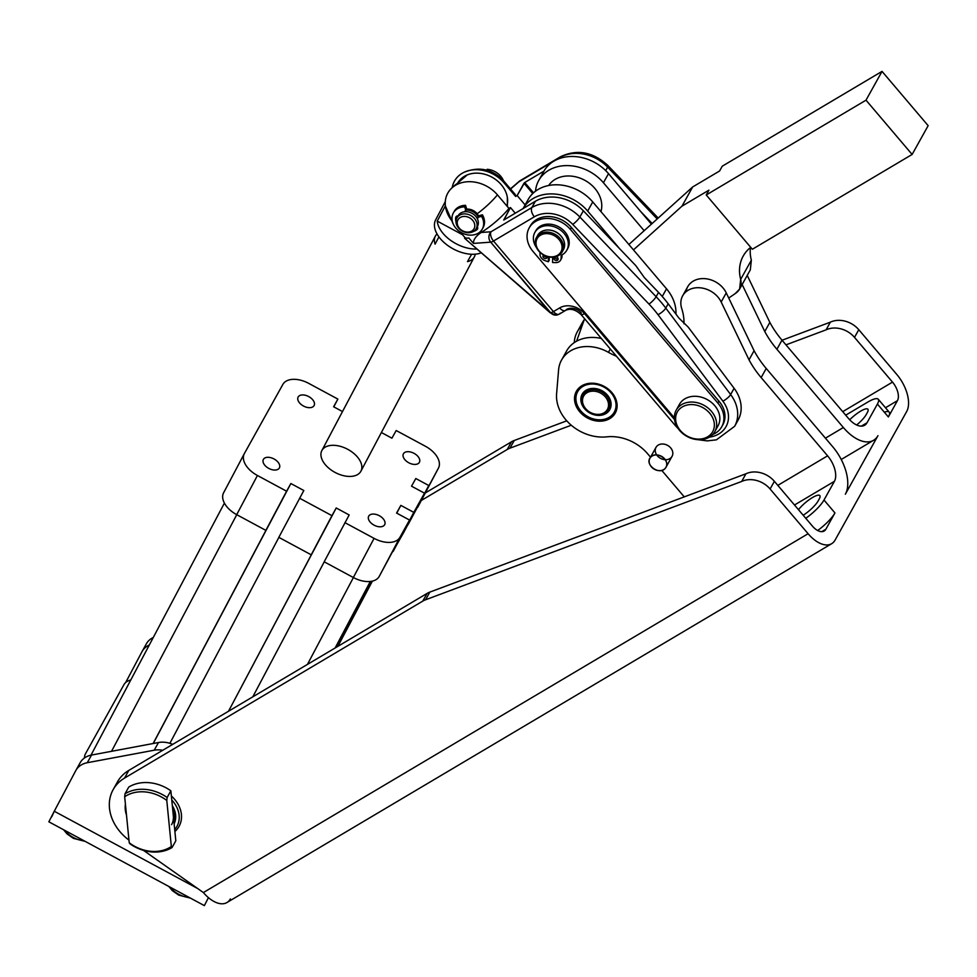 <?xml version="1.0" encoding="UTF-8"?>
<svg xmlns="http://www.w3.org/2000/svg" width="977" height="977" viewBox="0 0 977 977"><rect width="100%" height="100%" fill="white"/><g stroke="black" fill="none" stroke-linecap="round" stroke-linejoin="round"><path stroke-width="1.47" d="M189.367 897.533A18.404 10.979 -152.1 0 1 169.937 887.067A18.404 10.979 27.9 0 0 189.367 897.533M482.296 229.058A16.56 13.287 29.1 0 1 461.364 232.624A16.56 13.287 29.1 0 1 453.352 212.949A16.56 13.287 29.1 0 1 464.698 206.868L465.553 209.615L466.408 208.089L465.553 205.341L464.698 206.868A16.56 13.287 -150.9 0 0 452.717 222.695A16.56 13.287 -150.9 0 0 474.211 234.773A16.56 13.287 -150.9 0 0 481.563 216.344L478.767 217.041L477.264 218.604L479.622 215.514L478.767 217.041L481.563 216.344L482.418 214.818L481.563 216.344A16.56 13.287 29.1 0 1 482.296 229.058L483.151 227.531A16.56 13.287 -150.9 0 0 482.418 214.818L479.622 215.514L478.193 216.992L479.622 215.514L482.418 214.818A16.56 13.287 29.1 0 1 482.699 228.276M476.691 228.887A12.774 10.246 -150.9 0 0 477.741 228.166A12.774 10.246 29.1 0 1 476.691 228.887A12.774 10.246 29.1 0 1 475.75 229.375A12.774 10.246 -150.9 0 0 476.691 228.887M453.817 212.204A16.56 13.287 29.1 0 1 465.553 205.341L466.408 208.089L465.553 209.615L464.698 206.868L465.553 205.341A16.56 13.287 -150.9 0 0 454.207 211.411L453.352 212.949M456.54 216.271A12.774 10.246 -150.9 0 0 456.54 218.689A12.774 10.246 29.1 0 1 456.54 216.271M466.408 208.089L465.882 210.079L466.408 208.089M456.332 216.43L455.722 217.517A12.774 10.246 -150.9 0 0 455.978 221.681A12.774 10.246 29.1 0 1 455.722 217.517L456.332 216.43M458.042 215.893A2.809 2.259 -150.9 0 0 455.722 217.517A2.809 2.259 29.1 0 1 458.042 215.893M477.716 228.398L477.094 229.522A2.809 2.259 -150.9 0 0 477.289 226.713A2.809 2.259 29.1 0 1 477.094 229.522L477.716 228.398M473.491 231.439A12.774 10.246 -150.9 0 0 477.094 229.522A12.774 10.246 29.1 0 1 473.491 231.439M478.193 216.992L477.045 218.176L478.193 216.992A11.04 8.866 -150.9 0 0 465.882 210.079L465.455 211.679L465.882 210.079A11.04 8.866 29.1 0 1 478.193 216.992M465.553 209.615L465.003 211.704L465.553 209.615M486.656 170.145L487.132 169.302L486.656 170.145M503.497 180.696A16.56 13.287 -150.9 0 0 487.132 169.302A16.56 13.287 29.1 0 1 503.497 180.696M650.56 457.37A9.196 7.389 29.1 0 1 662.15 456.711A9.196 7.389 29.1 0 1 665.984 467.262A9.196 7.389 29.1 0 1 651.28 466.737A9.196 7.389 29.1 0 1 649.9 458.311A9.196 7.389 29.1 0 1 650.56 457.37C656.288 449.713 671.968 461.229 665.325 468.215C659.597 475.872 643.904 464.356 650.56 457.37A9.196 7.389 -150.9 0 0 657.472 470.425A9.196 7.389 -150.9 0 0 665.789 460.582A9.196 7.389 -150.9 0 0 650.56 457.37M656.727 454.952A9.196 7.389 -150.9 0 0 657.374 455.807A9.196 7.389 -150.9 0 0 665.252 459.691M665.984 467.262L672.066 456.332A9.196 7.389 -150.9 0 0 667.621 445.402A9.196 7.389 -150.9 0 0 655.994 447.381L649.9 458.311M435.315 236.202A22.08 13.177 -152.1 0 1 437.049 233.979A22.08 13.177 27.9 0 0 435.095 244.165L438.929 236.898L435.095 244.165A22.08 13.177 -152.1 0 1 435.315 236.202L321.873 450.531A22.08 13.177 27.9 0 0 335.111 472.453A22.08 13.177 27.9 0 0 360.831 471.341A22.08 13.177 27.9 0 0 360.916 471.195A22.08 13.177 27.9 0 0 347.678 449.286A22.08 13.177 27.9 0 0 321.958 450.385A22.08 13.177 27.9 0 0 321.873 450.531A22.08 13.177 27.9 0 0 335.111 472.453A22.08 13.177 27.9 0 0 360.831 471.341A22.08 13.177 -152.1 0 1 326.123 465.602A22.08 13.177 -152.1 0 1 337.224 445.659A22.08 13.177 -152.1 0 1 360.831 471.341A22.08 13.177 27.9 0 0 360.916 471.195L474.358 256.866A22.08 13.177 -152.1 0 1 467.495 261.628L471.598 254.264L467.495 261.628A22.08 13.177 27.9 0 0 475.213 254.191A22.08 13.177 -152.1 0 1 474.358 256.866M274.012 458.958A9.049 5.398 27.9 0 0 263.387 459.446A9.049 5.398 27.9 0 0 268.858 468.447A9.049 5.398 27.9 0 0 279.385 467.91A9.049 5.398 27.9 0 0 274.012 458.958A9.049 5.398 -152.1 0 1 276.967 469.754A9.049 5.398 -152.1 0 1 263.167 462.316A9.049 5.398 -152.1 0 1 274.012 458.958M368.72 516.137A9.049 5.398 27.9 0 0 368.683 516.198A9.049 5.398 27.9 0 0 374.154 525.199A9.049 5.398 27.9 0 0 384.682 524.661A9.049 5.398 27.9 0 0 379.259 515.685A9.049 5.398 27.9 0 0 368.72 516.137A9.049 5.398 -152.1 0 1 382.935 518.494A9.049 5.398 -152.1 0 1 378.392 526.664A9.049 5.398 -152.1 0 1 368.72 516.137M408.777 462.768A9.049 5.398 27.9 0 0 419.402 462.292A9.049 5.398 27.9 0 0 413.93 453.279A9.049 5.398 27.9 0 0 403.403 453.829A9.049 5.398 27.9 0 0 408.777 462.768A9.049 5.398 -152.1 0 1 405.821 451.985A9.049 5.398 -152.1 0 1 419.622 459.41A9.049 5.398 -152.1 0 1 408.777 462.768M314.069 405.602A9.049 5.398 27.9 0 0 314.105 405.54A9.049 5.398 27.9 0 0 308.634 396.528A9.049 5.398 27.9 0 0 298.107 397.077A9.049 5.398 27.9 0 0 303.529 406.053A9.049 5.398 27.9 0 0 314.069 405.602A9.049 5.398 -152.1 0 1 299.854 403.245A9.049 5.398 -152.1 0 1 304.397 395.074A9.049 5.398 -152.1 0 1 314.069 405.602M408.044 524.661L428.769 485.508L415.811 478.522L411.537 486.192L424.494 493.177L403.77 532.343L424.494 493.177L413.808 512.375L400.851 505.39L396.577 513.059L409.534 520.045L379.198 576.479A22.08 13.177 -152.1 0 1 353.344 577.517L324.181 561.799L349.18 514.964L336.222 507.979L228.508 711.256L312.823 551.944L311.223 554.814L278.824 537.35L303.823 490.515L290.865 483.53L153.133 743.534L267.466 527.495L265.866 530.377L236.703 514.659A22.08 13.177 -152.1 0 1 223.672 492.664A22.08 13.177 27.9 0 0 223.599 492.811A22.08 13.177 27.9 0 0 236.703 514.659L265.866 530.377L286.591 491.211L257.427 475.494L236.703 514.659L257.427 475.494A22.08 13.177 -152.1 0 1 244.323 453.646A22.08 13.177 -152.1 0 1 244.397 453.499A22.08 13.177 27.9 0 0 257.427 475.494L286.591 491.211L290.865 483.53L153.267 743.497L290.865 483.53L303.823 490.515L278.824 537.35L311.223 554.814L331.948 515.661L299.548 498.197L331.948 515.661L336.222 507.979L349.18 514.964L324.181 561.799L353.344 577.517L374.069 538.364L344.918 522.646L374.069 538.364A22.08 13.177 27.9 0 0 399.923 537.326L409.534 520.045L396.577 513.059L400.851 505.39L396.747 513.157L400.851 505.39L413.808 512.375L393.084 551.529L424.494 493.177L411.537 486.192L415.811 478.522L428.769 485.508L408.044 524.661L438.38 468.227A22.08 13.177 27.9 0 0 425.361 446.233L396.198 430.527L425.361 446.233A22.08 13.177 -152.1 0 1 438.465 468.081A22.08 13.177 -152.1 0 1 438.38 468.227L408.044 524.661M337.163 646.774L371.858 581.217L337.163 646.774M371.626 581.266L336.857 646.957L371.626 581.266M370.82 581.4L335.783 647.592L370.82 581.4M336.088 647.409L371.052 581.364L336.088 647.409M392.925 551.443L403.77 532.343L392.925 551.443M252.799 696.845L324.242 561.836L252.799 696.845M169.888 743.326L278.885 537.387L169.888 743.326M370.32 581.462L335.099 648.007L370.32 581.462M337.859 646.359L372.396 581.107M130.759 680.016A22.08 13.177 27.9 0 0 123.969 684.633L85.5 753.731A22.08 13.177 27.9 0 0 84.474 757.969A22.08 13.177 -152.1 0 1 85.426 753.878A22.08 13.177 -152.1 0 1 85.5 753.731L123.969 684.633A22.08 13.177 -152.1 0 1 130.759 680.016M236.764 514.684L111.537 751.313L236.764 514.684M307.437 664.421L353.405 577.554L307.437 664.421M333.768 406.859L337.871 399.092L333.609 406.762L342.5 411.561L333.609 406.762L337.871 399.092L308.72 383.375A22.08 13.177 27.9 0 0 282.866 384.413L244.397 453.499L282.866 384.413A22.08 13.177 -152.1 0 1 308.72 383.375L337.871 399.092L333.768 406.859M381.384 432.518L391.924 438.197L396.198 430.527L391.924 438.197L381.384 432.518M224.405 503.094L90.995 755.16L224.405 503.094M244.25 453.792L223.672 492.664M360.831 471.341A22.08 13.177 -152.1 0 1 326.123 465.602A22.08 13.177 -152.1 0 1 337.224 445.659A22.08 13.177 -152.1 0 1 360.831 471.341M399.923 537.326A22.08 13.177 -152.1 0 1 374.069 538.364L353.344 577.517A22.08 13.177 27.9 0 0 379.198 576.479L399.923 537.326M545.129 260.676A6.631 5.312 29.1 0 1 540 254.276L540.037 252.384L540 254.276A6.631 5.312 -150.9 0 0 545.129 260.676L548.341 261.751L548.439 256.829L548.341 261.751L545.129 260.676M550.149 230.145A13.983 11.223 29.1 0 1 561.262 236.336A13.983 11.223 -150.9 0 0 550.149 230.145M552.664 257.207L552.567 262.508L555.791 262.593A6.631 5.312 -150.9 0 0 561.128 258.087L561.189 255.339A18.282 14.667 -150.9 0 0 565.048 234.627A18.282 14.667 -150.9 0 0 540.708 227.104A18.282 14.667 -150.9 0 0 536.556 247.718A18.282 14.667 29.1 0 1 534.895 232.367A18.282 14.667 29.1 0 1 558.001 228.447A18.282 14.667 29.1 0 1 566.831 250.149A18.282 14.667 29.1 0 1 561.189 255.339L561.128 258.087A6.631 5.312 29.1 0 1 560.578 260.163A6.631 5.312 29.1 0 1 555.791 262.593L552.567 262.508L552.664 257.207M547.157 257.061A2.21 1.771 29.1 0 1 544.128 258.197A2.21 1.771 29.1 0 1 543.7 255.034A2.21 1.771 -150.9 0 0 544.177 258.233A2.21 1.771 -150.9 0 0 547.059 256.462A2.21 1.771 29.1 0 1 547.157 257.061M558.148 259.052A2.21 1.771 29.1 0 1 555.034 260.138A2.21 1.771 29.1 0 1 554.838 256.939A2.21 1.771 -150.9 0 0 555.168 260.212A2.21 1.771 -150.9 0 0 558.148 259.052A2.21 1.771 -150.9 0 0 555.51 256.78A2.21 1.771 29.1 0 1 558.148 259.052M560.578 260.163L561.433 258.636A6.631 5.312 -150.9 0 0 561.983 256.56L561.128 258.087L562.019 254.912L561.983 256.56A6.631 5.312 29.1 0 1 560.932 259.357M547.144 256.853A2.21 1.771 29.1 0 1 543.81 255.095A2.21 1.771 -150.9 0 0 547.144 256.853M558.136 258.832A2.21 1.771 29.1 0 1 554.777 256.963A2.21 1.771 -150.9 0 0 558.136 258.832M549.196 260.212L548.341 261.751L549.257 256.988L549.196 260.212M566.831 250.149L567.686 248.622A18.282 14.667 -150.9 0 0 558.856 226.908A18.282 14.667 -150.9 0 0 535.75 230.828L534.895 232.367M721.771 426.705L722.846 424.775A25.768 20.676 -150.9 0 0 718.877 401.083L717.814 403A25.768 20.676 29.1 0 1 721.771 426.705A25.768 20.676 29.1 0 1 712.709 434.496A25.768 20.676 -150.9 0 0 717.814 403L570.348 229.375A25.768 20.676 -150.9 0 0 535.567 221.437A25.768 20.676 -150.9 0 0 533.063 251.504L674.399 417.9L533.063 251.504A25.768 20.676 29.1 0 1 529.192 227.91A25.768 20.676 29.1 0 1 570.348 229.375L571.411 227.458L718.877 401.083A25.768 20.676 29.1 0 1 722.272 425.728M535.347 231.61A18.282 14.667 29.1 0 1 558.856 226.908A18.282 14.667 29.1 0 1 567.234 249.367M578.201 388.773A22.08 17.72 -150.9 0 0 577.578 389.64L577.419 389.884A22.08 17.72 -150.9 0 0 576.503 391.582L576.381 391.85A22.08 17.72 -150.9 0 0 575.734 393.682L575.648 393.975A22.08 17.72 -150.9 0 0 575.282 395.905L575.245 396.198A22.08 17.72 -150.9 0 0 575.172 398.201L575.184 398.518A22.08 17.72 -150.9 0 0 575.392 400.558L575.441 400.875A22.08 17.72 -150.9 0 0 575.942 402.927L576.039 403.245A22.08 17.72 -150.9 0 0 576.809 405.26L576.943 405.577A22.08 17.72 -150.9 0 0 577.981 407.543L578.164 407.836A22.08 17.72 -150.9 0 0 579.446 409.729L579.666 410.01A22.08 17.72 -150.9 0 0 581.181 411.769L581.437 412.038A22.08 17.72 -150.9 0 0 583.159 413.662L583.428 413.894A22.08 17.72 -150.9 0 0 585.333 415.347L585.638 415.555A22.08 17.72 -150.9 0 0 587.678 416.813L588.007 416.996A22.08 17.72 -150.9 0 0 590.169 418.034L590.511 418.18A22.08 17.72 -150.9 0 0 592.746 418.999L593.1 419.109A22.08 17.72 -150.9 0 0 595.396 419.683L595.75 419.756A22.08 17.72 -150.9 0 0 598.046 420.073L598.4 420.11A22.08 17.72 -150.9 0 0 600.672 420.171L601.014 420.159A22.08 17.72 -150.9 0 0 603.224 419.976L603.566 419.927A22.08 17.72 -150.9 0 0 605.679 419.475L605.996 419.389A22.08 17.72 -150.9 0 0 607.975 418.693L608.268 418.571A22.08 17.72 -150.9 0 0 610.088 417.643L610.356 417.484A22.08 17.72 -150.9 0 0 611.993 416.336L612.225 416.141A22.08 17.72 -150.9 0 0 613.641 414.785L613.837 414.566A22.08 17.72 -150.9 0 0 615.021 413.027L615.18 412.77A22.08 17.72 -150.9 0 0 616.096 411.073L616.218 410.804A22.08 17.72 -150.9 0 0 616.499 410.096A22.08 17.72 29.1 0 1 616.218 410.804L616.096 411.073A22.08 17.72 29.1 0 1 615.595 412.074A22.08 17.72 29.1 0 1 615.18 412.77L615.021 413.027A22.08 17.72 29.1 0 1 613.837 414.566L613.641 414.785A22.08 17.72 29.1 0 1 612.225 416.141L611.993 416.336A22.08 17.72 29.1 0 1 610.356 417.484L610.088 417.643A22.08 17.72 29.1 0 1 608.268 418.571L607.975 418.693A22.08 17.72 29.1 0 1 605.996 419.389L605.679 419.475A22.08 17.72 29.1 0 1 603.566 419.927L603.224 419.976A22.08 17.72 29.1 0 1 601.014 420.159L600.672 420.171A22.08 17.72 29.1 0 1 598.4 420.11L598.046 420.073A22.08 17.72 29.1 0 1 595.75 419.756L595.396 419.683A22.08 17.72 29.1 0 1 593.1 419.109L592.746 418.999A22.08 17.72 29.1 0 1 590.511 418.18L590.169 418.034A22.08 17.72 29.1 0 1 588.007 416.996L587.678 416.813A22.08 17.72 29.1 0 1 585.638 415.555L585.333 415.347A22.08 17.72 29.1 0 1 583.428 413.894L583.159 413.662A22.08 17.72 29.1 0 1 581.437 412.038L581.181 411.769A22.08 17.72 29.1 0 1 579.666 410.01L579.446 409.729A22.08 17.72 29.1 0 1 578.164 407.836L577.981 407.543A22.08 17.72 29.1 0 1 576.943 405.577L576.809 405.26A22.08 17.72 29.1 0 1 576.039 403.245L575.942 402.927A22.08 17.72 29.1 0 1 575.441 400.875L575.392 400.558A22.08 17.72 29.1 0 1 575.184 398.518L575.172 398.201A22.08 17.72 29.1 0 1 575.245 396.198L575.282 395.905A22.08 17.72 29.1 0 1 575.648 393.975L575.734 393.682A22.08 17.72 29.1 0 1 576.381 391.85L576.503 391.582A22.08 17.72 29.1 0 1 577.004 390.592A22.08 17.72 29.1 0 1 577.419 389.884L577.578 389.64A22.08 17.72 29.1 0 1 578.201 388.773M608.353 390.104A20.981 16.841 29.1 0 1 603.481 419.463A20.981 16.841 29.1 0 1 576.1 396.149A20.981 16.841 29.1 0 1 608.353 390.104A20.981 16.841 -150.9 0 0 576.1 396.149A20.981 16.841 -150.9 0 0 603.481 419.463A20.981 16.841 -150.9 0 0 608.353 390.104M605.313 392.998A15.827 12.701 29.1 0 1 601.637 415.152A15.827 12.701 29.1 0 1 580.985 397.566A15.827 12.701 29.1 0 1 605.313 392.998A15.827 12.701 -150.9 0 0 580.985 397.566A15.827 12.701 -150.9 0 0 601.637 415.152A15.827 12.701 -150.9 0 0 605.313 392.998M604.983 393.047A14.728 11.809 29.1 0 1 608.915 408.923A14.728 11.809 -150.9 0 0 609.159 408.496A14.728 11.809 -150.9 0 0 609.795 407.104A14.728 11.809 -150.9 0 0 604.983 393.047A14.728 11.809 -150.9 0 0 583.44 394.171A14.728 11.809 -150.9 0 0 583.208 394.61A14.728 11.809 29.1 0 1 604.983 393.047M609.318 407.971A14.728 11.809 29.1 0 1 608.683 409.351A14.728 11.809 29.1 0 1 590.071 412.514A14.728 11.809 29.1 0 1 582.951 395.038A14.728 11.809 29.1 0 1 600.733 391.435A14.728 11.809 29.1 0 1 609.318 407.971A14.728 11.809 -150.9 0 0 592.575 389.64A14.728 11.809 -150.9 0 0 585.565 408.972A14.728 11.809 -150.9 0 0 609.318 407.971M173.332 815.795L175.811 840.806L172.062 847.523A36.808 29.53 29.1 0 1 129.965 843.81A36.808 29.53 -150.9 0 0 172.062 847.523L171.341 846.497A34.964 28.064 29.1 0 1 129.233 842.785L129.965 843.81L129.233 842.785L124.677 796.743A34.964 28.064 29.1 0 1 166.786 800.456L167.116 797.513L170.865 790.796L173.332 815.795L170.865 790.796L167.116 797.513L166.786 800.456L171.341 846.497L172.062 847.523L175.811 840.806L173.332 815.795A22.08 17.72 29.1 0 1 171.573 824.686M173.772 820.179A22.08 17.72 -150.9 0 0 172.502 807.356A22.08 17.72 29.1 0 1 173.772 820.179M124.677 796.743L125.019 793.8L128.756 787.083L125.019 793.8L124.677 796.743L129.233 842.785A34.964 28.064 -150.9 0 0 171.341 846.497L166.786 800.456A34.964 28.064 -150.9 0 0 124.677 796.743M167.116 797.513A36.808 29.53 -150.9 0 0 125.019 793.8A36.808 29.53 29.1 0 1 167.116 797.513M170.865 790.796A36.808 29.53 -150.9 0 0 128.756 787.083A36.808 29.53 29.1 0 1 170.865 790.796M158.494 742.52A22.08 17.72 29.1 0 1 172.685 744.376A22.08 17.72 -150.9 0 0 158.494 742.52L154.219 750.202A22.08 17.72 29.1 0 1 162.732 750.287A22.08 17.72 -150.9 0 0 154.219 750.202L158.494 742.52L91.545 755.05L158.494 742.52M79.98 763.049A22.08 17.72 29.1 0 1 91.545 755.05L87.271 762.719L154.219 750.202L87.271 762.719A22.08 17.72 -150.9 0 0 75.705 770.731L54.272 811.24L197.598 888.484L54.272 811.24L75.705 770.731A22.08 17.72 29.1 0 1 75.852 770.462A22.08 17.72 29.1 0 1 87.271 762.719L91.545 755.05A22.08 17.72 -150.9 0 0 80.126 762.793A22.08 17.72 -150.9 0 0 79.98 763.049M149.261 645.052A22.08 17.72 -150.9 0 0 141.958 651.744L125.667 682.532L141.958 651.744A22.08 17.72 29.1 0 1 142.105 651.476A22.08 17.72 29.1 0 1 149.261 645.052M51.769 816.772L54.272 811.24L48.85 821.804L204.364 905.618L208.431 897.643L204.364 905.618M153.267 637.505A22.08 17.72 -150.9 0 0 146.379 643.794A22.08 17.72 -150.9 0 0 146.232 644.063A22.08 17.72 29.1 0 1 153.267 637.505M125.41 804.181A29.444 23.631 -150.9 0 0 126.485 815.038A29.444 23.631 29.1 0 1 125.41 804.181M174.883 831.5A29.444 23.631 -150.9 0 0 171.378 796.023A29.444 23.631 29.1 0 1 174.883 831.5M171.769 799.992A27.6 22.153 29.1 0 1 174.7 829.571A27.6 22.153 -150.9 0 0 171.769 799.992M172.343 805.732A23.924 19.198 29.1 0 1 174.126 823.831A23.924 19.198 -150.9 0 0 172.343 805.732M478.815 216.344L477.228 213.743A11.04 8.866 -150.9 0 0 466.139 209.115A11.04 8.866 29.1 0 1 477.228 213.743A33.133 8.366 -40.3 0 0 497.44 194.863A33.133 8.366 139.7 0 1 477.228 213.743M477.081 224.319A11.04 8.866 -150.9 0 0 460.558 214.696A11.04 8.866 -150.9 0 0 461.999 230.914A11.04 8.866 -150.9 0 0 477.081 224.319A11.04 8.866 29.1 0 1 476.19 228.679A11.04 8.866 29.1 0 1 462.231 231.048A11.04 8.866 29.1 0 1 456.894 217.932A11.04 8.866 29.1 0 1 468.337 214.476A11.04 8.866 29.1 0 1 477.081 224.319M474.785 225.113A9.196 7.389 29.1 0 1 462.231 230.609A9.196 7.389 29.1 0 1 461.022 217.089A9.196 7.389 29.1 0 1 474.785 225.113A9.196 7.389 -150.9 0 0 461.022 217.089A9.196 7.389 -150.9 0 0 462.231 230.609A9.196 7.389 -150.9 0 0 474.785 225.113M476.19 228.679L477.423 226.469A11.04 8.866 -150.9 0 0 478.315 222.109A11.04 8.866 -150.9 0 0 469.571 212.278A11.04 8.866 -150.9 0 0 458.128 215.734L456.894 217.932M457.615 216.894A11.04 8.866 29.1 0 1 468.813 212.058A11.04 8.866 29.1 0 1 478.315 222.109A11.04 8.866 29.1 0 1 476.715 227.519M507.417 206.611L507.319 197.171A27.295 21.909 -150.9 0 0 467.287 174.883L453.145 186.9M435.803 219.556A29.444 17.574 27.9 0 0 435.693 219.752A29.444 17.574 27.9 0 0 447.722 245.459A29.444 17.574 27.9 0 0 481.295 252.799A29.444 17.574 -152.1 0 1 447.576 245.361A29.444 17.574 -152.1 0 1 435.803 219.556M453.45 186.668A29.444 17.574 -152.1 0 1 457.48 183.493A27.295 21.909 29.1 0 1 489.721 176.068A27.295 21.909 29.1 0 1 506.904 206M476.959 249.025A29.444 17.574 -152.1 0 1 437.244 221.107L445.365 205.768L437.244 221.107L462.426 234.688L437.244 221.107A29.444 17.574 27.9 0 0 476.959 249.025M845.361 494.203L877.957 435.669L845.361 494.203A37.724 20.395 59.3 0 0 832.685 446.709A37.724 20.395 -120.7 0 1 845.361 494.203M884.332 412.209A22.08 5.581 139.7 0 1 888.374 416.959L897.448 400.643L885.492 407.751L897.448 400.643A14.728 7.963 59.3 0 0 892.502 382.117L854.509 337.383A22.08 17.72 -150.9 0 0 826.078 329.847L830.352 322.166A22.08 17.72 29.1 0 1 858.783 329.701L896.776 374.435A29.444 15.925 -120.7 0 1 906.68 411.5L835.091 540.086A29.444 15.925 -120.7 0 1 831.671 543.7A29.444 15.925 -120.7 0 1 808.101 533.723L770.096 489.001A22.08 17.72 -150.9 0 0 741.665 481.466L745.939 473.784A22.08 17.72 29.1 0 1 774.37 481.319L812.375 526.053A14.728 7.963 59.3 0 0 824.161 531.036A14.728 7.963 59.3 0 0 825.87 529.229L834.944 512.925A22.08 5.581 139.7 0 1 817.676 530.523A22.08 5.581 -40.3 0 0 834.944 512.925L824.002 500.029L834.419 481.319A20.248 10.942 59.3 0 0 827.604 455.832L777.814 485.374L827.604 455.832A20.248 10.942 -120.7 0 1 834.419 481.319L794.496 504.999L834.419 481.319L824.002 500.029A22.08 5.581 139.7 0 1 805.781 518.298A22.08 5.581 -40.3 0 0 824.002 500.029L834.944 512.925L825.87 529.229L821.755 531.671L825.87 529.229A14.728 7.963 -120.7 0 1 812.375 526.053L774.37 481.319A22.08 17.72 -150.9 0 0 745.939 473.784L429.843 592.099A22.08 17.72 -150.9 0 0 427.083 593.418L422.809 601.087A22.08 17.72 29.1 0 1 425.569 599.78L429.843 592.099L745.939 473.784L741.665 481.466L425.569 599.78L741.665 481.466A22.08 17.72 29.1 0 1 770.096 489.001L774.37 481.319L770.096 489.001L808.101 533.723L203.387 892.563L143.472 850.369L203.387 892.563L808.101 533.723A29.444 15.925 59.3 0 0 835.091 540.086L906.68 411.5A29.444 15.925 59.3 0 0 896.776 374.435L858.783 329.701A22.08 17.72 -150.9 0 0 830.352 322.166L782.052 340.24L830.352 322.166L826.078 329.847L785.972 344.857L826.078 329.847A22.08 17.72 29.1 0 1 854.509 337.383L858.783 329.701L854.509 337.383L892.502 382.117L842.711 411.659L892.502 382.117A14.728 7.963 -120.7 0 1 897.448 400.643L888.374 416.959L877.419 404.063L867.002 422.785A20.248 10.942 -120.7 0 1 848.451 418.4L781.979 340.155L776.91 349.265L843.371 427.523A37.724 20.395 59.3 0 0 877.957 435.681A37.724 20.395 -120.7 0 1 873.572 440.297A37.724 20.395 -120.7 0 1 843.371 427.523L776.91 349.265A94.72 76.011 29.1 0 1 764.771 331.521L742.141 284.515L764.771 331.521L769.852 322.398L747.222 275.404L769.852 322.398L764.771 331.521A94.72 76.011 -150.9 0 0 776.91 349.265L781.979 340.155A94.72 76.011 29.1 0 1 769.852 322.398A94.72 76.011 -150.9 0 0 781.979 340.155L848.451 418.4A20.248 10.942 59.3 0 0 864.657 425.264A20.248 10.942 59.3 0 0 867.002 422.785L861.348 426.131L867.002 422.785L877.419 404.063A22.08 5.581 -40.3 0 0 867.857 402.035L845.703 415.176L867.857 402.035A22.08 5.581 139.7 0 1 878.274 399.251A22.08 5.581 139.7 0 1 877.419 404.063L888.374 416.959A22.08 5.581 -40.3 0 0 889.229 412.147L878.274 399.251M427.083 593.418A22.08 17.72 29.1 0 1 429.843 592.099L425.569 599.78A22.08 17.72 -150.9 0 0 422.809 601.087L427.083 593.418L128.805 770.413L427.083 593.418M115.567 785.96A46.004 36.918 29.1 0 1 128.805 770.413L124.531 778.095L422.809 601.087L124.531 778.095L128.805 770.413A46.004 36.918 -150.9 0 0 117.423 781.966L113.149 789.648A46.004 36.918 29.1 0 1 124.531 778.095A46.004 36.918 -150.9 0 0 128.964 840.122A46.004 36.918 29.1 0 1 113.149 789.648M507.222 449.481A22.08 17.72 29.1 0 1 509.97 448.162L514.244 440.493A22.08 17.72 -150.9 0 0 511.496 441.799L507.222 449.481L511.496 441.799A22.08 17.72 29.1 0 1 514.244 440.493L566.758 420.831L514.244 440.493L509.97 448.162L571.264 425.227L509.97 448.162A22.08 17.72 -150.9 0 0 507.222 449.481L421.343 500.444L507.222 449.481M425.313 492.945L511.496 441.799L425.313 492.945M230.377 898.925A29.444 15.925 -120.7 0 1 203.387 892.563A29.444 15.925 59.3 0 0 226.957 902.528L831.671 543.7M686.062 291.72A22.08 17.72 29.1 0 1 703.794 278.592A22.08 17.72 29.1 0 1 726.253 292.892L754.085 350.706A94.72 76.011 -150.9 0 0 766.224 368.463L832.685 446.709L766.224 368.463A94.72 76.011 29.1 0 1 754.085 350.706L726.253 292.892A22.08 17.72 -150.9 0 0 706.933 278.897A22.08 17.72 -150.9 0 0 687.747 286.688L682.667 295.799A22.08 17.72 29.1 0 1 701.865 288.007A22.08 17.72 29.1 0 1 721.173 302.003L726.253 292.892L721.173 302.003L749.017 359.829L754.085 350.706L749.017 359.829A94.72 76.011 -150.9 0 0 761.144 377.574L766.224 368.463L761.144 377.574L827.604 455.832L761.144 377.574A94.72 76.011 29.1 0 1 749.017 359.829L721.173 302.003A22.08 17.72 -150.9 0 0 694.488 287.995A22.08 17.72 -150.9 0 0 681.726 308.549A22.08 17.72 29.1 0 1 682.667 295.799M564.596 355.775A36.808 29.53 29.1 0 1 576.589 341.205A36.808 29.53 -150.9 0 0 566.636 350.926L561.555 360.049A36.808 29.53 29.1 0 1 608.439 352.343L610.307 348.997L608.439 352.343A55.689 44.686 -150.9 0 0 616.463 356.239A55.689 44.686 29.1 0 1 608.439 352.343A36.808 29.53 -150.9 0 0 558.588 369.929A36.808 29.53 29.1 0 1 561.555 360.049M798.465 509.676A15.644 3.957 139.7 0 1 814.11 496.646A15.644 3.957 139.7 0 1 819.214 499.003L818.14 500.932A15.644 3.957 139.7 0 1 803.192 515.245A15.644 3.957 -40.3 0 0 818.14 500.932L819.214 499.003A15.644 3.957 -40.3 0 0 819.825 495.595A15.644 3.957 -40.3 0 0 810.763 498.612A15.644 3.957 -40.3 0 0 798.465 509.676M647.641 453.78A40.484 32.485 -150.9 0 0 606.802 436.841A40.484 32.485 29.1 0 1 556.609 393.707L558.588 369.929L556.609 393.707A40.484 32.485 -150.9 0 0 606.802 436.841A40.484 32.485 29.1 0 1 647.641 453.78L650.535 457.175L647.641 453.78M601.368 338.482A36.808 29.53 -150.9 0 0 576.589 341.205A36.808 29.53 29.1 0 1 601.368 338.482M683.973 323.778A55.689 44.686 -150.9 0 0 681.726 308.549A55.689 44.686 29.1 0 1 683.973 323.778M579.715 411.757A22.263 17.867 -150.9 0 0 615.278 413.027A22.263 17.867 -150.9 0 0 604.507 386.587A22.263 17.867 -150.9 0 0 576.357 391.362A22.263 17.867 -150.9 0 0 579.715 411.757A22.263 17.867 29.1 0 1 591.793 383.192A22.263 17.867 29.1 0 1 615.95 411.635A22.263 17.867 29.1 0 1 579.715 411.757M684.254 496.878L661.747 470.377L684.254 496.878M526.005 204.449A40.484 32.485 29.1 0 1 554.728 184.812A40.484 32.485 29.1 0 1 592.746 201.946L666.522 288.813A40.484 32.485 29.1 0 1 675.937 314.105A40.484 32.485 -150.9 0 0 666.522 288.813L662.259 296.471L666.522 288.813L592.746 201.946L587.678 211.069L619.845 248.94L635.783 265.597L644.368 277.602L658.535 292.404A110.425 88.602 29.1 0 1 668.183 303.762L678.954 318.123L688.235 327.148L734.106 388.296A36.808 29.53 29.1 0 1 736.133 423.065M657.374 455.807A9.196 7.389 29.1 0 1 662.369 443.998A9.196 7.389 29.1 0 1 672.347 455.758A9.196 7.389 29.1 0 1 657.374 455.807M587.922 182.198A29.444 23.631 -150.9 0 0 548.647 185.508A29.444 23.631 29.1 0 1 587.922 182.198A29.444 23.631 29.1 0 1 600.94 211.594A29.444 23.631 -150.9 0 0 587.922 182.198M607.987 408.117A13.617 10.93 29.1 0 1 586.017 409.033A13.617 10.93 29.1 0 1 592.502 391.166A13.617 10.93 29.1 0 1 607.987 408.117A13.617 10.93 -150.9 0 0 592.502 391.166A13.617 10.93 -150.9 0 0 586.017 409.033A13.617 10.93 -150.9 0 0 607.987 408.117M552.139 257.232A14.728 11.809 -150.9 0 0 559.919 238.241A14.728 11.809 -150.9 0 0 535.994 238.522A14.728 11.809 -150.9 0 0 552.139 257.232A14.728 11.809 29.1 0 1 538.351 250.564A14.728 11.809 29.1 0 1 536.495 237.496A14.728 11.809 29.1 0 1 555.095 234.346A14.728 11.809 29.1 0 1 562.215 251.822A14.728 11.809 29.1 0 1 552.139 257.232M551.614 256.866A13.617 10.93 29.1 0 1 536.678 239.56A13.617 10.93 29.1 0 1 558.807 239.304A13.617 10.93 29.1 0 1 551.614 256.866A13.617 10.93 -150.9 0 0 558.807 239.304A13.617 10.93 -150.9 0 0 536.678 239.56A13.617 10.93 -150.9 0 0 551.614 256.866M562.215 251.822L563.387 249.709A14.728 11.809 -150.9 0 0 556.279 232.233A14.728 11.809 -150.9 0 0 537.668 235.396L536.495 237.496M537.142 236.483A14.728 11.809 29.1 0 1 556.279 232.233A14.728 11.809 29.1 0 1 562.74 250.735M707.226 407.397A22.08 17.72 -150.9 0 0 674.435 416.226A22.08 17.72 -150.9 0 0 704.906 439.027A22.08 17.72 -150.9 0 0 707.226 407.397A22.08 17.72 29.1 0 1 714.822 431.626A22.08 17.72 29.1 0 1 686.904 436.365A22.08 17.72 29.1 0 1 676.231 410.145A22.08 17.72 29.1 0 1 707.226 407.397M705.724 409.485A20.248 16.243 29.1 0 1 703.587 438.478A20.248 16.243 29.1 0 1 675.657 417.57A20.248 16.243 29.1 0 1 705.724 409.485A20.248 16.243 -150.9 0 0 675.657 417.57A20.248 16.243 -150.9 0 0 703.587 438.478A20.248 16.243 -150.9 0 0 705.724 409.485M714.822 431.626L718.022 425.874A22.08 17.72 -150.9 0 0 710.438 401.645A22.08 17.72 -150.9 0 0 679.43 404.38L676.231 410.145M678.16 407.446A22.08 17.72 29.1 0 1 710.438 401.645A22.08 17.72 29.1 0 1 716.08 428.561M459.923 231.744L465.003 237.594A33.133 8.366 -40.3 0 0 466.737 238.132A33.133 8.366 -40.3 0 0 468.85 237.973L473.466 243.407C473.271 239.792 475.836 236.153 481.148 232.477A33.133 8.366 -40.3 0 0 508.968 208.431L510.458 207.551L503.729 220.033L535.335 201.299A36.808 29.53 29.1 0 1 583.342 210.788L619.845 248.94L587.678 211.069A40.484 32.485 -150.9 0 0 523.122 208.541A40.484 32.485 29.1 0 1 587.678 211.069L592.746 201.946A40.484 32.485 -150.9 0 0 528.081 199.638L523 208.748M543.957 171.122L524.747 182.516L543.957 171.122A40.484 32.485 29.1 0 1 608.512 173.637L640.68 211.508L608.512 173.637L603.432 182.76L644.161 230.706L603.432 182.76A40.484 32.485 -150.9 0 0 561.983 165.895A40.484 32.485 -150.9 0 0 535.506 191.199A40.484 32.485 29.1 0 1 538.767 180.44A40.484 32.485 29.1 0 1 603.432 182.76L608.512 173.637A40.484 32.485 -150.9 0 0 543.957 171.122A40.484 32.485 -150.9 0 0 543.835 171.329L538.767 180.44M651.415 224.16L640.68 211.508L651.415 224.16M628.883 244.482L692.656 186.961L719.597 170.987L722.259 166.188L882.036 71.382L928.15 125.667L912.127 154.451L866.013 100.167L706.237 194.973L708.911 190.173L681.983 206.159L633.475 249.892L681.983 206.159L708.911 190.173L706.237 194.973L752.351 249.257L706.237 194.973L866.013 100.167L912.127 154.451L752.351 249.257L912.127 154.451L928.15 125.667L882.036 71.382L866.013 100.167L882.036 71.382L722.259 166.188L719.597 170.987L692.656 186.961L681.983 206.159L692.656 186.961L628.883 244.482M513.084 193.422A33.133 8.366 139.7 0 1 515.636 196.438L517.138 195.547L525.125 204.95L517.138 195.547L524.747 182.516L533.503 192.835L524.747 182.516L524.002 183.224L532.758 193.544L524.002 183.224L517.138 195.547L515.636 196.438A33.133 8.366 -40.3 0 0 515.074 194.325L503.546 180.757A33.133 8.366 139.7 0 1 504.108 182.87L515.636 196.438L504.108 182.87A31.069 24.926 -150.9 0 0 473.247 169.827A31.069 24.926 -150.9 0 0 452.204 187.669A31.069 24.926 29.1 0 1 464.136 172.257A31.069 24.926 29.1 0 1 504.108 182.87A33.133 8.366 -40.3 0 0 503.546 180.757C492.347 169.058 479.206 166.224 464.136 172.257M652.147 223.501L640.68 211.508L652.147 223.501M750.434 247.56A44.173 35.441 -150.9 0 0 751.35 260.187L750.312 269.872L751.35 260.187L740.664 279.373L739.626 289.058L735.192 293.613C740.2 290.279 742.019 285.528 740.664 279.373A44.173 35.441 29.1 0 1 750.702 247.328A44.173 35.441 -150.9 0 0 743.192 256.096A44.173 35.441 -150.9 0 0 740.664 279.373L751.35 260.187A44.173 35.441 29.1 0 1 750.434 247.56M728.732 298.034L735.192 293.613L728.732 298.034M584.6 318.722L576.589 341.205L584.6 318.722M582.121 325.683A36.808 29.53 -150.9 0 0 574.342 341.62L574.256 342.634L574.342 341.62A36.808 29.53 29.1 0 1 577.322 331.74A36.808 29.53 29.1 0 1 582.121 325.683M825.431 438.172L843.371 427.523L825.431 438.172M508.968 208.431L497.44 194.863L508.968 208.431A33.133 8.366 139.7 0 1 481.148 232.477C475.836 236.153 473.271 239.792 473.466 243.407L490.723 242.162A7.364 6.729 -94.1 0 1 491.028 231.769L481.148 232.477L491.028 231.769A7.364 6.729 85.9 0 0 490.723 242.162L550.674 312.738A7.364 1.856 -40.3 0 0 553.446 311.602L493.507 241.026A7.364 1.856 139.7 0 1 490.723 242.162A7.364 1.856 -40.3 0 0 493.507 241.026A7.364 3.981 -120.7 0 1 491.028 231.769L531.854 207.539L535.335 201.299L503.912 219.947L510.458 207.551L515.258 213.206L510.458 207.551L508.968 208.431M452.327 221.339A31.069 24.926 29.1 0 1 455.587 185.227A31.069 24.926 29.1 0 1 497.44 194.863A31.069 24.926 -150.9 0 0 463.183 182.333A31.069 24.926 -150.9 0 0 445.378 205.939L453.047 223.648A33.133 8.366 -40.3 0 0 453.096 223.696A33.133 8.366 139.7 0 1 453.047 223.648A33.133 8.366 139.7 0 1 452.473 221.926M560.2 313.202A7.364 3.981 -120.7 0 1 559.345 314.105A7.364 3.981 -120.7 0 1 553.446 311.602A7.364 1.856 139.7 0 1 550.674 312.738L464.612 238.278L465.003 237.594L460.204 231.928M510.592 189.037L518.811 181.869A7.364 3.981 -120.7 0 1 519.666 180.965A7.364 3.981 59.3 0 0 518.811 181.869L559.638 157.639A7.364 3.981 -120.7 0 1 560.493 156.735A7.364 3.981 59.3 0 0 559.638 157.639L518.811 181.869L510.592 189.037M559.052 158.701L559.638 157.639A36.808 29.53 29.1 0 1 607.645 167.128A7.364 1.575 -43.7 0 0 607.975 165.565A7.364 1.575 136.3 0 1 607.645 167.128L657.216 218.933L607.645 167.128A36.808 29.53 -150.9 0 0 559.638 157.639L559.052 158.701M697.981 439.687L707.116 440.896L716.422 439.833L734.631 426.314L738.099 420.073A36.808 29.53 -150.9 0 0 734.106 388.296L730.637 394.537L734.106 388.296L688.235 327.148L678.954 318.123L668.183 303.762L665.777 308.085L730.637 394.537A36.808 29.53 29.1 0 1 734.631 426.314A36.808 29.53 -150.9 0 0 730.637 394.537A7.364 2.137 143.1 0 1 722.87 401.156A7.364 2.137 -36.9 0 0 730.637 394.537L665.777 308.085A7.364 2.137 143.1 0 1 658.009 314.692A7.364 2.137 -36.9 0 0 665.777 308.085A110.425 88.602 -150.9 0 0 656.129 296.715A7.364 1.575 136.3 0 1 648.997 304.091A7.364 1.575 -43.7 0 0 656.129 296.715L579.862 217.028A7.364 1.575 136.3 0 1 572.742 224.392A7.364 1.575 -43.7 0 0 579.862 217.028A36.808 29.53 -150.9 0 0 531.854 207.539A7.364 3.981 59.3 0 0 534.334 216.809A29.444 23.631 29.1 0 1 572.742 224.392L648.997 304.091A103.061 82.703 29.1 0 1 658.009 314.692L722.87 401.156A29.444 23.631 29.1 0 1 709.436 437.122A29.444 23.631 -150.9 0 0 722.87 401.156L658.009 314.692A103.061 82.703 -150.9 0 0 648.997 304.091L572.742 224.392A29.444 23.631 -150.9 0 0 534.334 216.809L493.507 241.026L534.334 216.809A7.364 3.981 -120.7 0 1 531.854 207.539L491.028 231.769A7.364 3.981 59.3 0 0 493.507 241.026L553.446 311.602A7.364 3.981 59.3 0 0 559.345 314.105L556.121 315.107A7.364 6.729 -94.1 0 1 550.674 312.738A7.364 6.729 85.9 0 0 556.121 315.107A7.364 6.729 85.9 0 0 558.649 314.362M550.185 312.774L555.828 315.131L550.185 312.774L490.723 242.162L473.466 243.407L468.85 237.973A33.133 8.366 139.7 0 1 466.737 238.132L464.612 238.278L550.185 312.774M553.446 311.602L559.65 307.926A18.404 14.765 29.1 0 1 584.502 313.593L674.533 419.597L584.502 313.593A7.364 1.856 139.7 0 1 581.022 314.521A7.364 1.856 139.7 0 1 581.303 312.921A11.04 8.866 -150.9 0 0 566.404 309.514A7.364 3.981 -120.7 0 1 565.549 310.417A7.364 3.981 -120.7 0 1 559.65 307.926L553.446 311.602M529.754 226.969A25.768 20.676 29.1 0 1 571.411 227.458A25.768 20.676 -150.9 0 0 530.255 225.992L529.192 227.91M581.022 314.521A7.364 1.856 -40.3 0 0 584.502 313.593A18.404 14.765 -150.9 0 0 559.65 307.926A7.364 3.981 59.3 0 0 565.549 310.417C570.299 308.109 575.453 309.477 581.022 314.521L675.547 425.813A7.364 1.856 -40.3 0 0 676.585 425.972A7.364 1.856 139.7 0 1 675.547 425.813A7.364 1.856 139.7 0 1 675.803 424.274M605.703 170.621L607.645 167.128L605.703 170.621M656.129 296.715A110.425 88.602 29.1 0 1 665.777 308.085L668.183 303.762A110.425 88.602 -150.9 0 0 658.535 292.404L656.129 296.715L658.535 292.404L644.368 277.602L635.783 265.597L583.342 210.788L579.862 217.028L656.129 296.715M531.854 207.539A36.808 29.53 29.1 0 1 579.862 217.028L583.342 210.788A36.808 29.53 -150.9 0 0 535.335 201.299L531.854 207.539M466.737 238.132A33.133 8.366 139.7 0 1 465.003 237.594L464.612 238.278L466.737 238.132M570.348 229.375L717.814 403L718.877 401.083L571.411 227.458L570.348 229.375M849.697 419.792A15.644 3.957 139.7 0 1 863.888 409.497A15.644 3.957 139.7 0 1 867.295 412.648L866.22 414.566A15.644 3.957 139.7 0 1 856.634 424.995A15.644 3.957 -40.3 0 0 866.22 414.566L867.295 412.648A15.644 3.957 -40.3 0 0 867.906 409.229A15.644 3.957 -40.3 0 0 849.697 419.792M580.362 327.466A36.808 29.53 29.1 0 1 584.185 319.858A36.808 29.53 -150.9 0 0 582.39 322.618L577.322 331.74M64.641 830.316A18.404 10.979 27.9 0 0 84.059 840.782A18.404 10.979 -152.1 0 1 64.641 830.316M190.478 898.132L178.706 895.115L172.343 890.658L168.862 886.481M244.323 453.646L223.599 492.811M438.465 468.081L417.741 507.246M577.639 389.444L577.004 390.592M616.231 410.938L615.595 412.074M608.683 409.351L609.159 408.496M582.951 395.038L583.44 394.171M75.852 770.462L80.126 762.793M146.379 643.794L142.105 651.476M435.693 219.752L445.292 201.616M750.299 269.872L739.626 289.058M510.434 188.854L519.666 180.965L560.493 156.735C577.212 148.883 593.039 151.826 607.975 165.565L658.193 218.054M559.345 314.105L565.549 310.417M675.547 425.813L678.246 428.695M873.572 440.297L841.221 459.495M85.17 841.38L73.409 838.364L67.047 833.906L63.566 829.729"/></g></svg>
